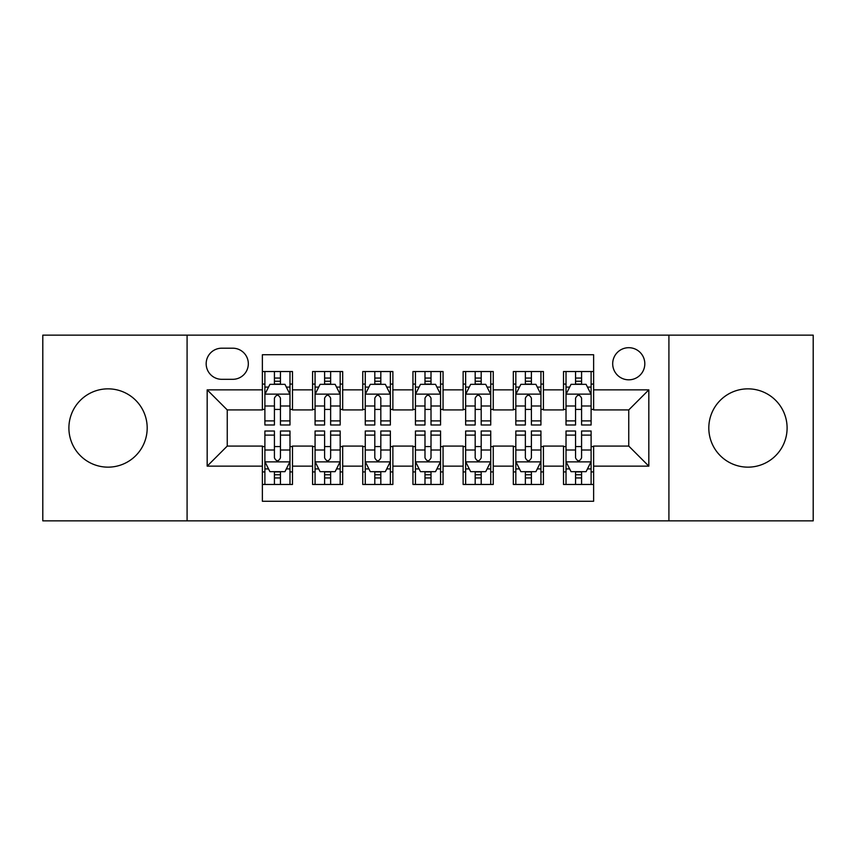 <?xml version="1.0" encoding="UTF-8"?>
<svg xmlns="http://www.w3.org/2000/svg" width="856" height="856" viewBox="0 0 856 856"><rect width="100%" height="100%" fill="white"/><g stroke="black" fill="none" stroke-linecap="round" stroke-linejoin="round"><path stroke-width="1.28" d="M747.951 388.849A39.151 39.151 0 0 0 708.811 428A39.151 39.151 0 0 0 747.951 467.151A39.151 39.151 0 0 0 787.103 428A39.151 39.151 0 0 0 747.951 388.849M108.049 388.849A39.151 39.151 0 0 0 68.897 428A39.151 39.151 0 0 0 108.049 467.151A39.151 39.151 0 0 0 147.189 428A39.151 39.151 0 0 0 108.049 388.849M628.753 347.697A16.061 16.061 0 0 0 612.693 363.757A16.061 16.061 0 0 0 628.753 379.818A16.061 16.061 0 0 0 644.814 363.757A16.061 16.061 0 0 0 628.753 347.697M668.911 520.855L813.2 520.855L813.2 335.145L668.911 335.145L668.911 520.855L187.09 520.855L187.09 335.145L42.8 335.145L42.8 520.855L187.09 520.855M593.625 371.536L563.505 371.536L563.505 389.855L543.432 389.855L543.432 409.928L563.505 409.928L563.505 389.855M543.432 389.855L543.432 371.536L513.322 371.536L513.322 389.855L493.249 389.855L493.249 409.928L513.322 409.928L513.322 389.855M493.249 389.855L493.249 371.536L463.128 371.536L463.128 389.855L443.055 389.855L443.055 409.928L463.128 409.928L463.128 389.855M443.055 389.855L443.055 371.536L412.945 371.536L412.945 389.855L392.872 389.855L392.872 409.928L412.945 409.928L412.945 389.855M392.872 389.855L392.872 371.536L362.751 371.536L362.751 389.855L342.678 389.855L342.678 409.928L362.751 409.928L362.751 389.855M342.678 389.855L342.678 371.536L312.568 371.536L312.568 409.928L292.495 409.928L292.495 371.536L262.375 371.536M262.375 484.464L292.495 484.464L292.495 446.072L312.568 446.072L312.568 484.464L342.678 484.464L342.678 446.072L362.751 446.072L362.751 466.146L342.678 466.146M362.751 466.146L362.751 484.464L392.872 484.464L392.872 446.072L412.945 446.072L412.945 466.146L392.872 466.146M412.945 466.146L412.945 484.464L443.055 484.464L443.055 446.072L463.128 446.072L463.128 466.146L443.055 466.146M463.128 466.146L463.128 484.464L493.249 484.464L493.249 446.072L513.322 446.072L513.322 466.146L493.249 466.146M513.322 466.146L513.322 484.464L543.432 484.464L543.432 446.072L563.505 446.072L563.505 466.146L543.432 466.146M221.725 379.315L232.768 379.315A15.558 15.558 0 0 0 248.326 363.757A15.558 15.558 0 0 0 232.768 348.199L221.725 348.199A15.558 15.558 0 0 0 206.168 363.757A15.558 15.558 0 0 0 221.725 379.315M668.911 335.145L187.09 335.145M593.625 389.855L593.625 354.726L262.375 354.726L262.375 409.928L227.247 409.928L227.247 446.072L262.375 446.072L262.375 501.274L593.625 501.274L593.625 446.072L628.753 446.072L628.753 409.928L593.625 409.928L593.625 389.855L648.827 389.855L648.827 466.146L593.625 466.146M262.375 466.146L207.173 466.146L207.173 389.855L262.375 389.855M563.505 466.146L563.505 484.464L593.625 484.464M262.375 384.087L264.889 384.087M274.423 384.087L280.447 384.087M289.981 384.087L292.495 384.087M262.375 409.425L264.889 409.425M274.423 409.425L280.447 409.425M289.981 409.425L292.495 409.425M262.375 446.575L264.889 446.575M274.423 446.575L280.447 446.575M289.981 446.575L292.495 446.575M262.375 471.913L264.889 471.913M274.423 471.913L280.447 471.913M289.981 471.913L292.495 471.913M312.568 409.425L315.072 409.425M324.606 409.425L330.63 409.425M340.174 409.425L342.678 409.425M312.568 384.087L315.072 384.087M324.606 384.087L330.63 384.087M340.174 384.087L342.678 384.087M312.568 446.575L315.072 446.575M324.606 446.575L330.63 446.575M340.174 446.575L342.678 446.575M312.568 471.913L315.072 471.913M324.606 471.913L330.63 471.913M340.174 471.913L342.678 471.913M362.751 446.575L365.266 446.575M374.8 446.575L380.824 446.575M390.357 446.575L392.872 446.575M362.751 471.913L365.266 471.913M374.8 471.913L380.824 471.913M390.357 471.913L392.872 471.913M362.751 384.087L365.266 384.087M374.8 384.087L380.824 384.087M390.357 384.087L392.872 384.087M362.751 409.425L365.266 409.425M374.8 409.425L380.824 409.425M390.357 409.425L392.872 409.425M412.945 446.575L415.449 446.575M424.993 446.575L431.007 446.575M440.551 446.575L443.055 446.575M412.945 471.913L415.449 471.913M424.993 471.913L431.007 471.913M440.551 471.913L443.055 471.913M412.945 384.087L415.449 384.087M424.993 384.087L431.007 384.087M440.551 384.087L443.055 384.087M412.945 409.425L415.449 409.425M424.993 409.425L431.007 409.425M440.551 409.425L443.055 409.425M463.128 446.575L465.643 446.575M475.176 446.575L481.2 446.575M490.734 446.575L493.249 446.575M463.128 471.913L465.643 471.913M475.176 471.913L481.2 471.913M490.734 471.913L493.249 471.913M463.128 384.087L465.643 384.087M475.176 384.087L481.2 384.087M490.734 384.087L493.249 384.087M463.128 409.425L465.643 409.425M475.176 409.425L481.2 409.425M490.734 409.425L493.249 409.425M513.322 446.575L515.826 446.575M525.37 446.575L531.394 446.575M540.928 446.575L543.432 446.575M513.322 471.913L515.826 471.913M525.37 471.913L531.394 471.913M540.928 471.913L543.432 471.913M513.322 384.087L515.826 384.087M525.37 384.087L531.394 384.087M540.928 384.087L543.432 384.087M513.322 409.425L515.826 409.425M525.37 409.425L531.394 409.425M540.928 409.425L543.432 409.425M563.505 446.575L566.019 446.575M575.553 446.575L581.577 446.575M591.111 446.575L593.625 446.575M563.505 471.913L566.019 471.913M575.553 471.913L581.577 471.913M591.111 471.913L593.625 471.913M563.505 384.087L566.019 384.087M575.553 384.087L581.577 384.087M591.111 384.087L593.625 384.087M563.505 409.425L566.019 409.425M575.553 409.425L581.577 409.425M591.111 409.425L593.625 409.425M227.247 409.928L207.173 389.855M227.247 446.072L207.173 466.146M648.827 389.855L628.753 409.928M648.827 466.146L628.753 446.072M280.447 378.063L274.423 378.063M289.981 420.895L280.447 420.895L280.447 424.993L289.981 424.993L289.981 394.37L284.962 384.333L269.908 384.333L264.889 394.37L264.889 424.993L274.423 424.993L274.423 420.895L264.889 420.895M264.889 394.37L264.889 371.536M289.981 394.37L289.981 371.536M274.423 384.333L274.423 371.536M280.447 371.536L280.447 384.333M280.447 420.895L280.447 398.136C278.435 394.274 276.435 394.274 274.423 398.136L274.423 420.895M274.423 477.937L280.447 477.937M264.889 435.105L274.423 435.105L274.423 431.007L264.889 431.007L264.889 461.63L269.908 471.667L284.962 471.667L289.981 461.63L289.981 431.007L280.447 431.007L280.447 435.105L289.981 435.105M289.981 461.63L289.981 484.464M264.889 461.63L264.889 484.464M280.447 471.667L280.447 484.464M274.423 484.464L274.423 471.667M274.423 435.105L274.423 457.864C276.424 461.726 278.435 461.726 280.447 457.864L280.447 435.105M330.63 378.063L324.606 378.063M340.174 420.895L330.63 420.895L330.63 424.993L340.174 424.993L340.174 394.37L335.145 384.333L320.091 384.333L315.072 394.37L315.072 424.993L324.606 424.993L324.606 420.895L315.072 420.895M315.072 394.37L315.072 371.536M340.174 394.37L340.174 371.536M324.606 384.333L324.606 371.536M330.63 371.536L330.63 384.333M330.63 420.895L330.63 398.136C328.629 394.274 326.618 394.274 324.606 398.136L324.606 420.895M380.824 378.063L374.8 378.063M390.357 420.895L380.824 420.895L380.824 424.993L390.357 424.993L390.357 394.37L385.339 384.333L370.284 384.333L365.266 394.37L365.266 424.993L374.8 424.993L374.8 420.895L365.266 420.895M365.266 394.37L365.266 371.536M390.357 394.37L390.357 371.536M374.8 384.333L374.8 371.536M380.824 371.536L380.824 384.333M380.824 420.895L380.824 398.136C378.823 394.274 376.811 394.274 374.8 398.136L374.8 420.895M431.007 378.063L424.993 378.063M440.551 420.895L431.007 420.895L431.007 424.993L440.551 424.993L440.551 394.37L435.533 384.333L420.467 384.333L415.449 394.37L415.449 424.993L424.993 424.993L424.993 420.895L415.449 420.895M415.449 394.37L415.449 371.536M440.551 394.37L440.551 371.536M424.993 384.333L424.993 371.536M431.007 371.536L431.007 384.333M431.007 420.895L431.007 398.136C429.006 394.274 426.994 394.274 424.993 398.136L424.993 420.895M481.2 378.063L475.176 378.063M490.734 420.895L481.2 420.895L481.2 424.993L490.734 424.993L490.734 394.37L485.716 384.333L470.661 384.333L465.643 394.37L465.643 424.993L475.176 424.993L475.176 420.895L465.643 420.895M465.643 394.37L465.643 371.536M490.734 394.37L490.734 371.536M475.176 384.333L475.176 371.536M481.2 371.536L481.2 384.333M481.2 420.895L481.2 398.136C479.2 394.274 477.188 394.274 475.176 398.136L475.176 420.895M324.606 477.937L330.63 477.937M315.072 435.105L324.606 435.105L324.606 431.007L315.072 431.007L315.072 461.63L320.091 471.667L335.145 471.667L340.174 461.63L340.174 431.007L330.63 431.007L330.63 435.105L340.174 435.105M340.174 461.63L340.174 484.464M315.072 461.63L315.072 484.464M330.63 471.667L330.63 484.464M324.606 484.464L324.606 471.667M324.606 435.105L324.606 457.864C326.618 461.726 328.618 461.726 330.63 457.864L330.63 435.105M374.8 477.937L380.824 477.937M365.266 435.105L374.8 435.105L374.8 431.007L365.266 431.007L365.266 461.63L370.284 471.667L385.339 471.667L390.357 461.63L390.357 431.007L380.824 431.007L380.824 435.105L390.357 435.105M390.357 461.63L390.357 484.464M365.266 461.63L365.266 484.464M380.824 471.667L380.824 484.464M374.8 484.464L374.8 471.667M374.8 435.105L374.8 457.864C376.8 461.726 378.812 461.726 380.824 457.864L380.824 435.105M424.993 477.937L431.007 477.937M415.449 435.105L424.993 435.105L424.993 431.007L415.449 431.007L415.449 461.63L420.467 471.667L435.533 471.667L440.551 461.63L440.551 431.007L431.007 431.007L431.007 435.105L440.551 435.105M440.551 461.63L440.551 484.464M415.449 461.63L415.449 484.464M431.007 471.667L431.007 484.464M424.993 484.464L424.993 471.667M424.993 435.105L424.993 457.864C426.994 461.726 429.006 461.726 431.007 457.864L431.007 435.105M475.176 477.937L481.2 477.937M465.643 435.105L475.176 435.105L475.176 431.007L465.643 431.007L465.643 461.63L470.661 471.667L485.716 471.667L490.734 461.63L490.734 431.007L481.2 431.007L481.2 435.105L490.734 435.105M490.734 461.63L490.734 484.464M465.643 461.63L465.643 484.464M481.2 471.667L481.2 484.464M475.176 484.464L475.176 471.667M475.176 435.105L475.176 457.864C477.177 461.726 479.189 461.726 481.2 457.864L481.2 435.105M531.394 378.063L525.37 378.063M540.928 420.895L531.394 420.895L531.394 424.993L540.928 424.993L540.928 394.37L535.91 384.333L520.855 384.333L515.826 394.37L515.826 424.993L525.37 424.993L525.37 420.895L515.826 420.895M515.826 394.37L515.826 371.536M540.928 394.37L540.928 371.536M525.37 384.333L525.37 371.536M531.394 371.536L531.394 384.333M531.394 420.895L531.394 398.136C529.383 394.274 527.382 394.274 525.37 398.136L525.37 420.895M525.37 477.937L531.394 477.937M515.826 435.105L525.37 435.105L525.37 431.007L515.826 431.007L515.826 461.63L520.855 471.667L535.91 471.667L540.928 461.63L540.928 431.007L531.394 431.007L531.394 435.105L540.928 435.105M540.928 461.63L540.928 484.464M515.826 461.63L515.826 484.464M531.394 471.667L531.394 484.464M525.37 484.464L525.37 471.667M525.37 435.105L525.37 457.864C527.371 461.726 529.383 461.726 531.394 457.864L531.394 435.105M581.577 378.063L575.553 378.063M591.111 420.895L581.577 420.895L581.577 424.993L591.111 424.993L591.111 394.37L586.093 384.333L571.038 384.333L566.019 394.37L566.019 424.993L575.553 424.993L575.553 420.895L566.019 420.895M566.019 394.37L566.019 371.536M591.111 394.37L591.111 371.536M575.553 384.333L575.553 371.536M581.577 371.536L581.577 384.333M581.577 420.895L581.577 398.136C579.576 394.274 577.565 394.274 575.553 398.136L575.553 420.895M575.553 477.937L581.577 477.937M566.019 435.105L575.553 435.105L575.553 431.007L566.019 431.007L566.019 461.63L571.038 471.667L586.093 471.667L591.111 461.63L591.111 431.007L581.577 431.007L581.577 435.105L591.111 435.105M591.111 461.63L591.111 484.464M566.019 461.63L566.019 484.464M581.577 471.667L581.577 484.464M575.553 484.464L575.553 471.667M575.553 435.105L575.553 457.864C577.565 461.726 579.566 461.726 581.577 457.864L581.577 435.105M312.568 466.146L292.495 466.146M312.568 389.855L292.495 389.855M289.852 394.124L265.007 394.124M264.889 387.094L268.527 387.094M286.343 387.094L289.981 387.094M274.423 406.001L264.889 406.001M289.981 406.001L280.447 406.001M280.447 381.252L274.423 381.252M265.007 461.876L289.852 461.876M289.981 468.906L286.343 468.906M268.527 468.906L264.889 468.906M280.447 449.999L289.981 449.999M264.889 449.999L274.423 449.999M274.423 474.748L280.447 474.748M340.046 394.124L315.201 394.124M315.072 387.094L318.71 387.094M336.536 387.094L340.174 387.094M324.606 406.001L315.072 406.001M340.174 406.001L330.63 406.001M330.63 381.252L324.606 381.252M390.229 394.124L365.394 394.124M365.266 387.094L368.904 387.094M386.719 387.094L390.357 387.094M374.8 406.001L365.266 406.001M390.357 406.001L380.824 406.001M380.824 381.252L374.8 381.252M440.423 394.124L415.577 394.124M415.449 387.094L419.087 387.094M436.913 387.094L440.551 387.094M424.993 406.001L415.449 406.001M440.551 406.001L431.007 406.001M431.007 381.252L424.993 381.252M490.606 394.124L465.771 394.124M465.643 387.094L469.281 387.094M487.096 387.094L490.734 387.094M475.176 406.001L465.643 406.001M490.734 406.001L481.2 406.001M481.2 381.252L475.176 381.252M315.201 461.876L340.046 461.876M340.174 468.906L336.536 468.906M318.71 468.906L315.072 468.906M330.63 449.999L340.174 449.999M315.072 449.999L324.606 449.999M324.606 474.748L330.63 474.748M365.394 461.876L390.229 461.876M390.357 468.906L386.719 468.906M368.904 468.906L365.266 468.906M380.824 449.999L390.357 449.999M365.266 449.999L374.8 449.999M374.8 474.748L380.824 474.748M415.577 461.876L440.423 461.876M440.551 468.906L436.913 468.906M419.087 468.906L415.449 468.906M431.007 449.999L440.551 449.999M415.449 449.999L424.993 449.999M424.993 474.748L431.007 474.748M465.771 461.876L490.606 461.876M490.734 468.906L487.096 468.906M469.281 468.906L465.643 468.906M481.2 449.999L490.734 449.999M465.643 449.999L475.176 449.999M475.176 474.748L481.2 474.748M540.799 394.124L515.954 394.124M515.826 387.094L519.464 387.094M537.29 387.094L540.928 387.094M525.37 406.001L515.826 406.001M540.928 406.001L531.394 406.001M531.394 381.252L525.37 381.252M515.954 461.876L540.799 461.876M540.928 468.906L537.29 468.906M519.464 468.906L515.826 468.906M531.394 449.999L540.928 449.999M515.826 449.999L525.37 449.999M525.37 474.748L531.394 474.748M590.993 394.124L566.148 394.124M566.019 387.094L569.657 387.094M587.473 387.094L591.111 387.094M575.553 406.001L566.019 406.001M591.111 406.001L581.577 406.001M581.577 381.252L575.553 381.252M566.148 461.876L590.993 461.876M591.111 468.906L587.473 468.906M569.657 468.906L566.019 468.906M581.577 449.999L591.111 449.999M566.019 449.999L575.553 449.999M575.553 474.748L581.577 474.748"/></g></svg>
